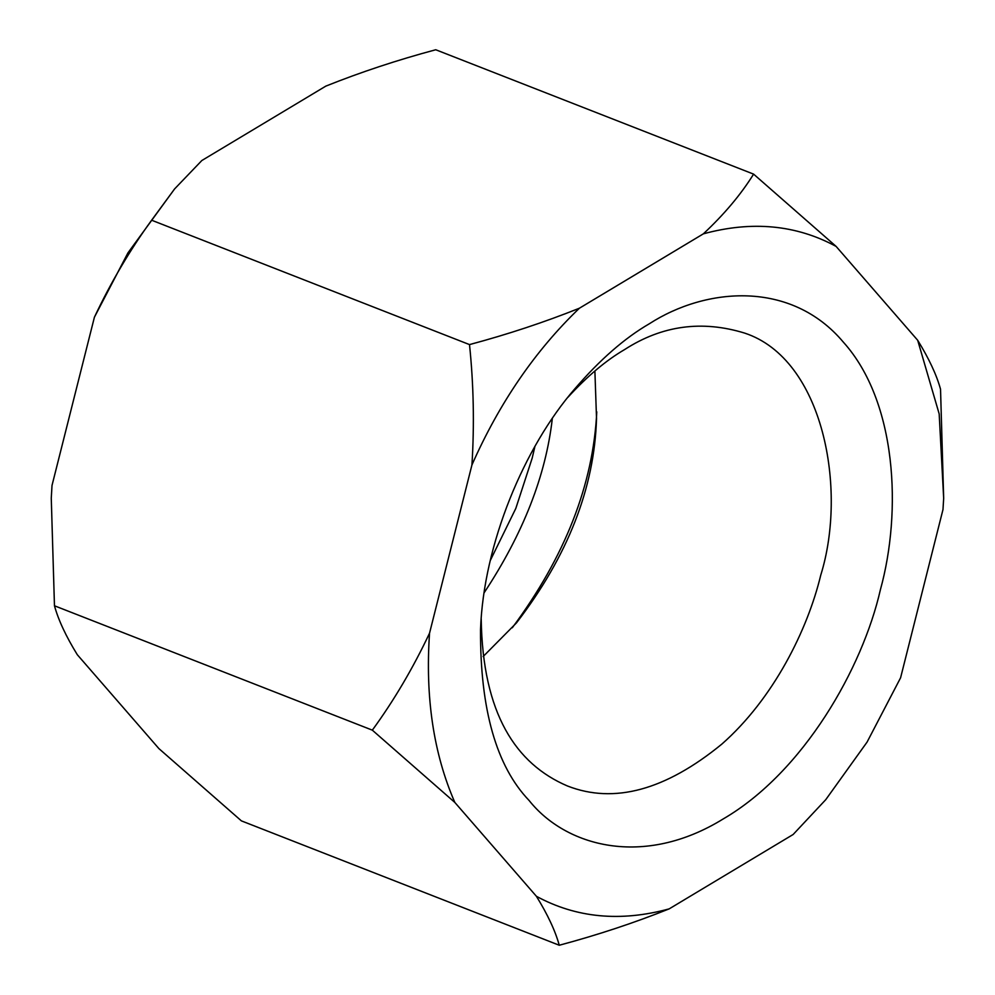 <?xml version="1.0" encoding="UTF-8"?>
<svg xmlns="http://www.w3.org/2000/svg" width="995" height="995" viewBox="0 0 995 995"><rect width="100%" height="100%" fill="white"/><g stroke="black" fill="none" stroke-linecap="round" stroke-linejoin="round"><path stroke-width="1.49" d="M536.417 896.308C576.267 917.925 620.519 922.116 669.162 908.883L793.139 834.494L825.738 799.694L867.08 742.083L900.587 677.794L942.986 509.552L943.67 498.321L939.18 413.92L917.688 340.278L836.111 246.412C796.249 224.795 752.009 220.604 703.365 233.837L579.388 308.226C535.123 350.737 499.316 402.963 471.941 464.926L429.541 633.168C425.139 697.296 433.571 753.725 454.839 802.443L536.417 896.308C547.71 914.616 555.322 930.934 559.265 945.25L241.399 820.875L158.889 748.588L77.311 654.722C66.031 636.414 58.406 620.096 54.464 605.781L51.267 498.209L52.014 485.448L94.413 317.206C110.942 282.207 130.009 249.882 151.626 220.218L174.61 188.913L127.92 252.917L94.413 317.206M174.61 188.913L201.861 160.506L325.838 86.117C360.663 72.175 397.291 60.048 435.735 49.75L753.601 174.125L836.111 246.412M52.014 485.448L51.267 498.209M793.139 834.494L825.738 799.694M943.67 498.321L940.536 389.219C936.593 374.904 928.969 358.586 917.688 340.278M703.365 233.837C724.161 214.41 740.914 194.51 753.601 174.125M579.388 308.226C544.576 322.169 507.947 334.295 469.503 344.593L151.626 220.218M471.941 464.926C474.453 424.442 473.632 384.331 469.503 344.593M429.541 633.168C413.024 668.167 393.958 700.492 372.329 730.156L54.464 605.781M454.839 802.443L372.329 730.156M669.162 908.883C634.337 922.825 597.709 934.952 559.265 945.25M649.262 323.81C624.748 338.001 599.91 359.68 574.787 388.858C524.178 447.116 483.483 544.24 480.523 629.736C480.137 709.348 496.331 766.274 529.129 800.515C565.446 846.26 643.143 868.374 723.265 818.91C803.761 772.008 862.603 667.956 880.388 589.749C901.93 511.903 897.055 401.806 843.399 342.205C791.373 280.217 706.4 286.921 649.262 323.81M481.207 618.927C482.637 713.651 515.796 763.924 567.461 785.988C614.014 804.171 665.456 790.229 721.798 744.148C773.476 698.739 807.579 629.872 820.751 575.147C847.491 489.465 823.574 359.083 744.67 333.101C701.923 319.98 661.924 325.464 624.673 349.531C606.092 360.352 587.187 376.259 567.946 397.266M483.16 656.526L516.455 622.907C567.772 556.106 594.463 487.948 596.527 418.447L594.886 370.973M512.288 627.77C565.073 556.566 593.231 484.59 596.776 411.855M490.336 560.396L515.808 508.433L532.151 458.235L534.924 446.444M484.192 592.672C523.146 533.631 545.857 475.598 552.312 418.572"/></g></svg>
